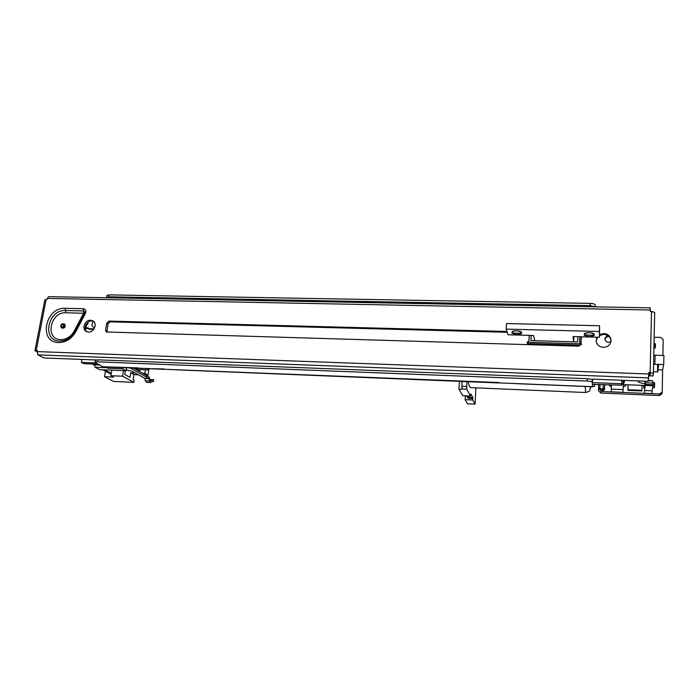 <?xml version="1.0" encoding="UTF-8"?>
<svg xmlns="http://www.w3.org/2000/svg" width="699" height="699" viewBox="0 0 699 699"><rect width="100%" height="100%" fill="white"/><g stroke="black" fill="none" stroke-linecap="round" stroke-linejoin="round"><path stroke-width="1.05" d="M64.194 323.969C65.208 326.59 64.299 327.875 61.477 327.814L61.232 327.639C60.228 325.009 61.136 323.733 63.959 323.803L64.194 323.969M61.835 327.988L62.089 328.163C64.902 328.215 65.811 326.931 64.797 324.319L64.308 324.03M61.739 327.01C61.084 325.288 61.678 324.45 63.53 324.493L63.688 324.598C64.343 326.319 63.749 327.158 61.905 327.123L61.739 327.01M649.144 373.336L648.707 377.006M607.213 335.214L604.818 338.692C605.072 340.85 606.374 342.064 608.715 342.327L610.935 341.794M609.047 336.534L608.96 336.534C606.854 336.612 605.509 337.591 604.915 339.461M468.103 381.698L469.518 386.626L470.68 387.63M653.574 364.17L654.884 364.214L655.12 355.197L663.936 355.468L663.709 364.511L662.608 369.92L662.198 391.886L659.76 393.991L602.171 391.58L602.154 390.566L600.756 390.514L600.825 393.048L659.437 395.538L659.76 393.991M519.208 334.681L515.014 334.568L519.208 334.681L521.48 333.344C520.807 331.876 519.121 331.046 516.404 330.837C513.748 330.837 512.288 331.212 512.026 331.964L512.044 332.104M521.585 332.619L521.594 332.357C521.07 331.509 519.34 331.003 516.404 330.837C513.765 330.898 512.288 331.641 511.965 333.047L512.026 331.964M511.965 333.047L515.014 334.568M594.255 334.323L594.255 334.262C593.914 333.397 592.228 332.881 589.196 332.715C592.001 332.934 593.669 333.781 594.185 335.267L584.268 335.162L587.125 336.507L591.188 336.63M591.188 336.638L594.211 335.441M88.476 332.051C94.042 332.506 97.677 323.436 92.958 320.902L90.617 320.221C85.016 319.775 81.416 328.923 86.23 331.413L88.476 332.051M86.868 331.719C82.849 328.722 86.632 320.561 91.831 320.972L93.544 321.33M596.998 337.189L596.107 340.797C596.675 344.703 599.087 346.887 603.333 347.359C608.008 347.045 610.594 344.729 611.083 340.422C610.646 336.324 608.226 334.026 603.822 333.528L599.62 334.594M599.585 335.459L603.831 334.367C608.069 334.821 610.48 337.005 611.066 340.911M111.124 374.297L102.954 369.78M94.321 365.14L92.198 364.004M85.872 328.687L85.182 328.242M106.493 366.975L107.961 368.233L108.17 367.045M107.961 368.233L122.657 368.836L122.858 367.639M594.578 384.074L594.666 386.049C594.412 386.599 593.136 386.844 590.83 386.8L590.707 386.8M145.969 368.207L148.913 369.954L145.453 369.815L144.868 373.415L142.718 373.318M148.852 369.954L148.005 375.223L144.868 373.415M126.545 367.788L126.056 370.741L122.657 368.836M140.167 367.98L139.765 370.461L135.789 368.163M126.056 370.741L99.52 369.64L94.994 367.228L94.487 364.1M123.522 370.636L122.587 376.211L110.879 375.704L111.84 370.147M122.587 376.211L133.832 382.344L134.182 380.239L133.116 379.653L133.946 374.62L138.411 374.813M133.832 382.344L113.5 381.427L104.509 376.709L113.509 377.102L110.879 375.704M125.357 370.715L124.728 374.428L129.979 377.329L130.73 372.812L135.222 373.004M137.589 370.374L139.765 370.461M145.864 375.127L148.005 375.223M105.479 371.134L104.509 376.709M145.453 369.815L139.905 369.588M133.946 374.62L130.73 372.812M148.913 369.954L149.175 368.338M146.572 382.266L145.305 380.824L144.824 378.36L132.085 371.221L126.17 370.024M146.755 375.739L149.271 377.189L150.399 380.99L153.658 379.706L153.719 381.173L150.311 382.493L148.843 378.535L146.362 377.119L146.773 375.651L133.605 368.076M153.658 379.706L149.831 379.54M130.189 367.936L146.537 377.128M465.106 399.645L472.76 399.994L475.075 404.127L467.544 403.777L465.106 399.645L465.385 395.791M466.906 381.645L466.696 389.168L470.541 396.018L462.755 395.669L458.894 389.142L459.479 381.348M458.894 389.142L461.995 389.273L462.022 381.453M475.075 404.127L475.923 387.858M470.541 396.018L470.811 393.904L472.812 397.513L472.76 399.994M472.865 398.544L468.19 398.334L468.199 397.783M466.478 395.844L467.587 397.757L469.291 397.836L469.029 395.957M468.199 395.914L469.291 397.836M507.212 332.287L110.197 321.846L107.995 323.777L106.964 332.191M529.265 335.363L528.942 341.007L527.098 342.257L527.448 343.576L580.668 345.14M528.794 335.345L529.248 335.703M579.803 342.597L580.021 337.399L580.965 336.752M527.098 342.257L581.393 343.829L581.446 344.354L578.527 346.162L106.283 331.973L105.558 330.155L106.807 323.025L109.018 321.094L506.941 331.466M581.393 343.829L579.62 342.458L579.864 336.726M579.96 336.726L580.021 337.399M581.105 343.602L581.385 336.769M83.233 308.705C85.654 309.194 86.388 310.767 85.427 313.432L75.815 331.676C71.656 338.77 65.951 342.405 58.69 342.58C38.183 342.597 45.155 306.966 65.156 308.303L83.233 308.705L83.557 310.941L65.496 310.531L65.837 312.759C50.11 311.693 44.684 339.705 60.778 339.653C66.466 339.513 70.94 336.665 74.199 331.108L83.644 313.178L83.557 310.941L84.754 311.833L84.562 313.117M95.772 359.959L44.002 357.958L37.86 354.882L37.134 350.409L34.95 350.636L36.872 351.789M36.907 351.588L648.829 374L648.855 372.576L650.149 372.619L651.512 311.404L654.675 312.418L653.373 373.493M650.271 309.998L47.226 298.412L48.659 296.647L650.253 307.857L650.245 311.378L651.512 311.404M47.226 298.412L47.008 299.565L46.117 299.548L36.243 350.374M648.838 373.327L650.28 373.441L649.895 375.852L649.948 373.371M596.133 341.121L597.575 337.206M592.403 380.763L592.534 379.138L648.104 381.287L648.829 374M530.917 340.614L577.645 341.942L577.872 336.673L577.645 341.916L573.643 341.802L573.04 336.542L599.515 337.259L599.366 331.483L506.181 329.115L508.024 334.786L533.547 335.476L534.822 340.701L530.917 340.614M84.596 313.178L85.427 313.432M34.959 350.618L44.823 299.897L46.117 299.548M649.895 375.852L652.953 375.966L653.373 373.554L650.149 372.619M584.268 335.162L584.277 335.004C584.757 333.545 586.391 332.785 589.196 332.715C586.251 332.724 584.626 333.135 584.312 333.947L584.312 334M530.908 340.588L531.205 335.415M599.515 337.259L599.576 325.76L506.53 323.541L506.181 329.115M65.837 312.759L84.457 313.318M573.643 341.802L573.87 336.56M599.366 331.483L599.576 325.76M592.621 380.772L592.682 379.146M95.038 362.231L95.387 360.265L97.589 359.828L587.317 378.701C590.34 378.893 592.018 379.356 592.359 380.09L592.612 384.406L621.638 385.158L621.822 380.273M645.081 381.173L644.408 393.24L644.548 390.505L652.167 390.82L652.027 393.563L644.408 393.24M653.076 383.052L653.084 384.712L645.308 384.406L645.317 382.755L653.076 383.052L652.866 380.911L648.191 380.728M645.308 384.406L644.548 390.505M645.317 382.755L645.203 381.173M662.879 355.442L663.185 339.618L660.861 337.407L654.15 337.233M604.696 384.476L604.565 389.5L604.74 384.485M604.565 389.5L602.171 391.58M654.841 364.38L658.851 364.354L657.855 369.754L662.608 369.92M657.855 369.754L657.811 371.938L653.408 371.772M628.121 384.799L627.929 390.357L641.857 390.933L642.058 385.35M627.929 390.357L628.086 384.799M643.648 385.42L643.596 387.762L644.539 387.805M652.648 388.128L654.552 386.888L654.64 382.764L653.041 382.702M609.152 384.66L610.489 386.425L611.363 386.46M623.202 386.94L625.483 385.752L625.509 384.695M653.923 347.953L655.365 347.997L655.452 343.969L654.028 342.886M657.68 364.476L657.532 371.92M653.093 384.319L654.343 384.371L654.273 387.63M609.17 385.394L609.196 384.66M625.448 384.695L625.404 386.11M653.993 344.485L655.155 345.787L655.112 347.988M662.154 392.253L661.813 393.799L659.437 395.538M600.825 393.048L598.597 390.968L598.65 384.24L598.51 388.408L600.756 390.514L600.791 388.88L602.189 388.932L603.15 388.102L603.281 384.424M645.291 385.464L653.067 385.769L653.084 384.712M653.067 385.769L652.167 390.82M623.421 380.335L623.377 383.541L621.726 383.48M621.673 384.52L623.342 384.59L623.377 383.541M623.342 384.59L622.94 392.34L611.249 391.851L611.328 389.133L623.036 389.614M611.389 384.747L611.328 389.133M654.64 382.764L654.343 384.371M627.982 389.754L641.944 390.322M648.261 380.291L652.15 380.885M638.126 380.903L638.091 381.217C638.327 382.336 640.642 383.139 645.02 383.646M624.425 380.37L624.268 382.79L623.394 382.869M623.342 384.607L644.88 385.464M606.557 341.68L607.361 342.073M103.417 366.783L137.869 367.884M102.875 366.765L95.553 362.79L95.038 362.265L97.24 361.829L587.221 381.034C590.244 381.226 591.931 381.689 592.271 382.414L592.534 386.765L592.691 383.996M515.032 383.533L592.525 386.687M177.144 369.78L498.868 382.536M150.626 368.705L164.151 368.95M137.004 368.155L150.119 368.688M163.339 369.221L176.664 369.762M498.623 382.869L514.91 383.533M595.303 306.826L595.233 304.982C594.91 304.065 593.268 303.532 590.306 303.392L109.061 294.873L106.868 295.494L106.536 297.381M594.971 306.826L590.218 305.629L108.721 296.804L106.632 297.73M98.236 364.249L83.81 363.672L81.372 362.379L95.859 362.956M81.905 359.426L81.372 362.379M87.41 328.582L85.243 328.801M592.507 382.606L621.717 383.76M111.281 373.397L104.693 369.85M94.444 364.328L93.972 364.074M86.746 325.14L86.326 324.423L87.803 324.004L86.746 325.14L85.89 324.86M86.091 324.485L86.414 323.969M87.803 324.004L86.248 325.315L86.152 327.831L85.173 327.98M87.637 322.589L87.96 323.829L87.611 322.606M85.619 325.481L86.615 325.323M86.921 323.873L87.025 323.191M86.152 327.831L88.31 327.892L88.17 328.661L94.068 328.836M88.17 328.661L89.175 329.264L93.675 329.395M88.214 328.46L87.506 328.443M62.63 327.254L64.002 325.044M62.823 327.219L64.055 325.227M95.038 323.917L95.125 325.952M470.576 387.63L585.596 392.506L585.22 386.468M658.851 364.354L663.709 364.511M65.156 308.303L65.496 310.531C47.628 309.334 41.442 341.156 59.738 341.112L62.421 340.929C67.724 339.88 71.901 336.682 74.959 331.343L75.815 331.676M75.003 331.387L84.553 313.126M99.625 365L94.365 364.782M107.008 367.718L94.994 367.228M149.324 380.999L145.305 380.824M148.904 378.64L144.885 378.465M144.824 378.36L148.843 378.535M461.663 386.259L466.556 386.46M461.812 388.959L466.696 389.168M469.326 397.355L472.812 397.513M106.746 330.898L105.558 330.155M107.995 323.777L106.807 323.025M110.197 321.846L109.018 321.094M37.86 354.882L648.628 377.897M74.915 331.413L74.199 331.108M591.494 336.621L587.125 336.507M584.277 335.004L594.185 335.267M511.974 333.248L521.524 333.502M511.956 333.091L521.48 333.344M600.022 384.293L599.891 387.962L600.791 388.88M603.15 388.102L604.556 388.478L602.154 390.566L602.189 388.932M599.891 387.962L598.51 388.225M655.452 343.969L655.155 345.787M621.769 381.829L623.412 381.899M649.887 380.361L649.878 380.798M623.866 380.352L623.788 382.886M594.587 384.485L592.673 384.406M624.338 380.37L624.268 382.79M592.359 380.09L592.271 382.414M587.317 378.701L587.221 381.034M97.589 359.828L97.24 361.829M108.721 296.804L109.061 294.873M590.218 305.629L590.306 303.392M595.164 306.826L595.233 304.982M590.236 386.669C590.332 388.67 590.489 388.679 590.707 386.687L589.755 390.392C590.061 390.959 588.672 391.667 585.596 392.506M86.248 325.315L85.68 325.323M94.627 327.77C91.56 326.564 91.185 324.415 93.5 321.313M61.477 327.814L62.089 328.163M521.541 333.641L521.611 332.488M594.211 335.476L594.255 334.297M150.311 382.493L146.301 382.309M654.675 312.418L653.373 373.528M584.268 335.127L584.312 333.947M655.12 355.197L653.757 355.337M103.129 366.835L137.249 368.224M514.962 383.602L592.534 386.765M176.891 369.841L498.684 382.947M150.355 368.757L163.566 369.299M85.173 327.717L85.531 325.708M63.959 323.803L64.561 324.153"/></g></svg>
